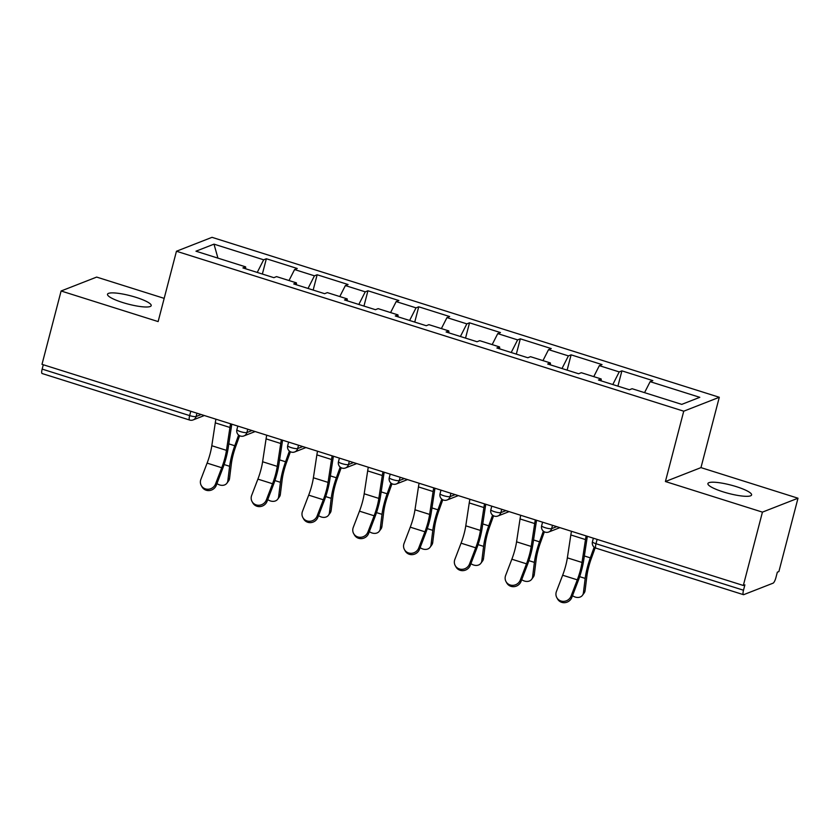 <?xml version="1.0" encoding="UTF-8"?>
<svg xmlns="http://www.w3.org/2000/svg" width="840" height="840" viewBox="0 0 840 840"><rect width="100%" height="100%" fill="white"/><g stroke="black" fill="none" stroke-linecap="round" stroke-linejoin="round"><path stroke-width="1.26" d="M135.986 297.35A22.575 4.326 -165.4 0 1 151.2 305.634A22.575 4.326 -165.4 0 1 122.724 302.536A22.575 4.326 -165.4 0 1 107.51 294.252A22.575 4.326 -165.4 0 1 135.986 297.35M736.386 486.665A22.575 4.326 -165.4 0 1 751.59 494.949A22.575 4.326 -165.4 0 1 723.114 491.852A22.575 4.326 -165.4 0 1 707.91 483.567A22.575 4.326 -165.4 0 1 736.386 486.665M164.178 298.368L96.663 277.084L61.11 290.987L42 364.34L743.337 585.48L762.437 512.127L798 498.215L700.97 467.618L719.292 397.278L212.016 237.332L176.453 251.244L683.739 411.191L719.292 397.278M798 498.215L778.89 571.567L777.336 572.176L775.94 577.532A5.292 1.323 107.5 0 1 773.073 583.17L743.736 594.647A5.292 1.323 107.5 0 1 743.452 594.668L595.959 548.153A5.292 1.323 107.5 0 1 596.001 543.722L743.495 590.226L744.891 584.871L743.337 585.48M217.938 258.132L214.001 244.146L195.962 251.202L245.616 266.858L242.918 267.918L273.851 277.662L276.549 276.612L296.405 282.87L296.52 284.812M214.001 244.146L263.655 259.802L266.353 258.752L262.363 274.05M289.002 280.539L294.588 269.556L297.276 268.506L266.353 258.752M294.588 269.556L314.444 275.825L317.142 274.764L313.163 290.062M339.791 296.552L345.377 285.569L348.075 284.519L317.142 274.764M345.377 285.569L365.243 291.837L367.931 290.776L363.951 306.075M390.59 312.575L396.175 301.592L398.864 300.531L367.931 290.776M396.175 301.592L416.031 307.85L418.73 306.8L414.74 322.088M441.378 328.587L446.964 317.604L449.663 316.554L418.73 306.8M446.964 317.604L466.83 323.862L469.518 322.812L465.538 338.111M492.177 344.6L497.753 333.617L500.451 332.567L469.518 322.812M497.753 333.617L517.619 339.885L520.317 338.825L516.327 354.123M542.966 360.612L548.551 349.639L551.25 348.579L520.317 338.825M548.551 349.639L568.407 355.897L571.106 354.848L567.126 370.135M593.764 376.635L599.34 365.652L602.038 364.592L571.106 354.848M599.34 365.652L619.206 371.91L621.904 370.86L617.915 386.148M644.553 392.647L650.139 381.665L652.827 380.615L621.904 370.86M650.139 381.665L699.794 397.32L681.755 404.376L632.1 388.721L629.401 389.77L598.469 380.016L601.167 378.966L581.301 372.708L578.613 373.758L547.68 364.004L550.368 362.954L530.513 356.685L527.814 357.745L496.881 347.991L499.58 346.941L479.714 340.673L477.026 341.733L446.093 331.979L448.791 330.918L428.925 324.66L426.227 325.71L395.294 315.956L397.992 314.906L378.137 308.647L375.438 309.697L344.505 299.943L347.204 298.893L327.338 292.625L324.639 293.685L293.717 283.931L296.405 282.87M308.028 288.445L314.444 275.825M358.817 304.458L365.243 291.837M347.204 298.893L347.308 300.825M409.616 320.471L416.031 307.85M397.992 314.906L398.097 316.848M460.404 336.494L466.83 323.862M448.791 330.918L448.896 332.861M511.203 352.506L517.619 339.885M499.58 346.941L499.685 348.873M561.992 368.519L568.407 355.897M550.368 362.954L550.484 364.885M612.791 384.531L619.206 371.91M601.167 378.966L601.272 380.909M743.495 590.226A5.292 1.323 107.5 0 0 743.452 594.668M42.157 369.096L189.651 415.601A5.292 1.323 -72.5 0 0 189.62 420.031L42.126 373.527A5.292 1.323 -72.5 0 1 42.157 369.096L43.291 364.749M61.11 290.987L158.13 321.584L176.453 251.244M700.97 467.618L665.417 481.53L762.437 512.127M665.417 481.53L683.739 411.191M257.24 272.433L263.655 259.802M245.616 266.858L245.721 268.8M571.484 531.289A28.214 7.077 -72.5 0 0 570.832 534.954L567.357 557.844A23.625 5.922 107.5 0 1 565.761 565.52A23.625 5.922 107.5 0 1 562.653 575.222L556.437 591.465A7.938 7.466 -28.8 0 0 564.218 601.314A7.938 7.466 -28.8 0 0 571.085 596.085L577.3 579.841A23.625 5.922 107.5 0 0 580.409 570.139A23.625 5.922 107.5 0 0 582.015 562.464L585.49 539.574A28.214 7.077 -72.5 0 1 586.131 535.909M587.349 536.298A23.625 5.922 107.5 0 0 587.15 537.558L583.674 560.448A28.214 7.077 -72.5 0 1 581.752 569.615A28.214 7.077 -72.5 0 1 578.046 581.196L571.83 597.44A7.938 7.466 151.2 0 1 557.55 598.952L556.804 597.597M572.502 595.675A7.938 6.184 -143.7 0 0 582.456 595.308A7.938 6.184 -143.7 0 0 583.391 592.925L585.091 590.604L586.887 576.093A23.625 5.922 -72.5 0 1 588.703 566.895A23.625 5.922 -72.5 0 1 591.182 558.884L595.161 547.827M594.163 547.176L590.321 557.855A28.214 7.077 107.5 0 0 587.349 567.43A28.214 7.077 107.5 0 0 585.186 578.403L583.391 592.925M585.091 590.604A7.938 6.184 36.3 0 1 584.157 592.998L582.456 595.308M520.695 515.277A28.214 7.077 -72.5 0 0 520.044 518.942L516.569 541.832A23.625 5.922 107.5 0 1 514.962 549.507A23.625 5.922 107.5 0 1 511.854 559.209L505.638 575.452A7.938 7.466 -28.8 0 0 513.429 585.291A7.938 7.466 -28.8 0 0 520.296 580.073L526.512 563.829A23.625 5.922 107.5 0 0 529.61 554.127A23.625 5.922 107.5 0 0 531.216 546.452L534.692 523.562A28.214 7.077 -72.5 0 1 535.343 519.897M536.561 520.275A23.625 5.922 107.5 0 0 536.351 521.545L532.875 544.436A28.214 7.077 -72.5 0 1 530.964 553.602A28.214 7.077 -72.5 0 1 527.258 565.183L521.042 581.427A7.938 7.466 151.2 0 1 506.762 582.939L506.016 581.585M469.896 499.265A28.214 7.077 -72.5 0 0 469.245 502.929L465.78 525.819A23.625 5.922 107.5 0 1 464.173 533.495A23.625 5.922 107.5 0 1 461.066 543.186L454.85 559.429A7.938 7.466 -28.8 0 0 462.63 569.279A7.938 7.466 -28.8 0 0 469.497 564.05L475.713 547.806A23.625 5.922 107.5 0 0 478.821 538.115A23.625 5.922 107.5 0 0 480.428 530.439L483.903 507.549A28.214 7.077 -72.5 0 1 484.554 503.874M485.772 504.263A23.625 5.922 107.5 0 0 485.562 505.533L482.087 528.423A28.214 7.077 -72.5 0 1 480.165 537.59A28.214 7.077 -72.5 0 1 476.459 549.161L470.243 565.404A7.938 7.466 151.2 0 1 455.973 566.926L455.228 565.572M419.108 483.242A28.214 7.077 -72.5 0 0 418.457 486.917L414.981 509.796A23.625 5.922 107.5 0 1 413.375 517.482A23.625 5.922 107.5 0 1 410.267 527.173L404.061 543.417A7.938 7.466 -28.8 0 0 411.842 553.266A7.938 7.466 -28.8 0 0 418.709 548.037L424.925 531.793A23.625 5.922 107.5 0 0 428.032 522.102A23.625 5.922 107.5 0 0 429.639 514.416L433.104 491.536A28.214 7.077 -72.5 0 1 433.755 487.862M434.973 488.25A23.625 5.922 107.5 0 0 434.763 489.521L431.298 512.4A28.214 7.077 -72.5 0 1 429.377 521.567A28.214 7.077 -72.5 0 1 425.67 533.148L419.454 549.392A7.938 7.466 151.2 0 1 405.174 550.904L404.429 549.549M368.308 467.229A28.214 7.077 -72.5 0 0 367.668 470.894L364.193 493.784A23.625 5.922 107.5 0 1 362.586 501.459A23.625 5.922 107.5 0 1 359.478 511.161L353.262 527.405A7.938 7.466 -28.8 0 0 361.053 537.254A7.938 7.466 -28.8 0 0 367.92 532.024L374.126 515.781A23.625 5.922 107.5 0 0 377.233 506.079A23.625 5.922 107.5 0 0 378.84 498.404L382.316 475.514A28.214 7.077 -72.5 0 1 382.967 471.849M384.185 472.238A23.625 5.922 107.5 0 0 383.975 473.498L380.499 496.388A28.214 7.077 -72.5 0 1 378.588 505.554A28.214 7.077 -72.5 0 1 374.871 517.135L368.666 533.379A7.938 7.466 151.2 0 1 354.385 534.891L353.64 533.537M317.52 451.217A28.214 7.077 -72.5 0 0 316.869 454.881L313.394 477.771A23.625 5.922 107.5 0 1 311.787 485.447A23.625 5.922 107.5 0 1 308.69 495.149L302.474 511.392A7.938 7.466 -28.8 0 0 310.254 521.231A7.938 7.466 -28.8 0 0 317.121 516.012L323.337 499.769A23.625 5.922 107.5 0 0 326.445 490.067A23.625 5.922 107.5 0 0 328.052 482.391L331.527 459.501A28.214 7.077 -72.5 0 1 332.168 455.837M333.385 456.215A23.625 5.922 107.5 0 0 333.186 457.485L329.711 480.375A28.214 7.077 -72.5 0 1 327.789 489.542A28.214 7.077 -72.5 0 1 324.082 501.123L317.867 517.367A7.938 7.466 151.2 0 1 303.587 518.879L302.841 517.524M521.714 579.663A7.938 6.184 -143.7 0 0 531.657 579.296A7.938 6.184 -143.7 0 0 532.591 576.901L534.293 574.591L536.099 560.081A23.625 5.922 -72.5 0 1 537.904 550.883A23.625 5.922 -72.5 0 1 540.393 542.861L544.362 531.815M543.365 531.153L539.522 541.832A28.214 7.077 107.5 0 0 536.561 551.408A28.214 7.077 107.5 0 0 534.398 562.391L532.591 576.901M534.293 574.591A7.938 6.184 36.3 0 1 533.358 576.986L531.657 579.296M470.925 563.65A7.938 6.184 -143.7 0 0 480.869 563.283A7.938 6.184 -143.7 0 0 481.803 560.889L483.504 558.579L485.3 544.058A23.625 5.922 -72.5 0 1 487.116 534.87A23.625 5.922 -72.5 0 1 489.594 526.848L493.574 515.802M492.576 515.141L488.733 525.819A28.214 7.077 107.5 0 0 485.772 535.395A28.214 7.077 107.5 0 0 483.599 546.378L481.803 560.889M483.504 558.579A7.938 6.184 36.3 0 1 482.57 560.973L480.869 563.283M420.126 547.627A7.938 6.184 -143.7 0 0 430.08 547.271A7.938 6.184 -143.7 0 0 431.015 544.876L432.705 542.567L434.511 528.045A23.625 5.922 -72.5 0 1 436.328 518.857A23.625 5.922 -72.5 0 1 438.806 510.836L442.785 499.779M441.777 499.128L437.945 509.806A28.214 7.077 107.5 0 0 434.973 519.383A28.214 7.077 107.5 0 0 432.81 530.355L431.015 544.876M432.705 542.567A7.938 6.184 36.3 0 1 431.781 544.95L430.08 547.271M369.338 531.615A7.938 6.184 -143.7 0 0 379.281 531.248A7.938 6.184 -143.7 0 0 380.216 528.854L381.917 526.543L383.712 512.033A23.625 5.922 -72.5 0 1 385.529 502.834A23.625 5.922 -72.5 0 1 388.017 494.823L391.986 483.767M390.989 483.105L387.145 493.794A28.214 7.077 107.5 0 0 384.185 503.37A28.214 7.077 107.5 0 0 382.011 514.343L380.216 528.854M381.917 526.543A7.938 6.184 36.3 0 1 380.982 528.938L379.281 531.248M318.538 515.603A7.938 6.184 -143.7 0 0 328.493 515.235A7.938 6.184 -143.7 0 0 329.427 512.841L331.128 510.531L332.923 496.02A23.625 5.922 -72.5 0 1 334.74 486.822A23.625 5.922 -72.5 0 1 337.218 478.8L341.197 467.754M340.2 467.093L336.357 477.771A28.214 7.077 107.5 0 0 333.385 487.347A28.214 7.077 107.5 0 0 331.223 498.33L329.427 512.841M331.128 510.531A7.938 6.184 36.3 0 1 330.194 512.925L328.493 515.235M266.721 435.194A28.214 7.077 -72.5 0 0 266.081 438.869L262.605 461.759A23.625 5.922 107.5 0 1 260.998 469.434A23.625 5.922 107.5 0 1 257.891 479.126L251.674 495.369A7.938 7.466 -28.8 0 0 259.466 505.218A7.938 7.466 -28.8 0 0 266.333 499.989L272.548 483.745A23.625 5.922 107.5 0 0 275.646 474.054A23.625 5.922 107.5 0 0 277.252 466.379L280.728 443.489A28.214 7.077 -72.5 0 1 281.379 439.814M282.597 440.202A23.625 5.922 107.5 0 0 282.387 441.473L278.911 464.363A28.214 7.077 -72.5 0 1 277 473.529A28.214 7.077 -72.5 0 1 273.294 485.1L267.078 501.344A7.938 7.466 151.2 0 1 252.798 502.866L252.053 501.512M267.75 499.58A7.938 6.184 -143.7 0 0 277.694 499.223A7.938 6.184 -143.7 0 0 278.628 496.829L280.329 494.519L282.125 479.997A23.625 5.922 -72.5 0 1 283.941 470.81A23.625 5.922 -72.5 0 1 286.43 462.788L290.399 451.742M289.401 451.08L285.558 461.759A28.214 7.077 107.5 0 0 282.597 471.334A28.214 7.077 107.5 0 0 280.423 482.307L278.628 496.829M280.329 494.519A7.938 6.184 36.3 0 1 279.394 496.913L277.694 499.223M215.933 419.181A28.214 7.077 -72.5 0 0 215.282 422.856L211.806 445.736A23.625 5.922 107.5 0 1 210.21 453.411A23.625 5.922 107.5 0 1 207.102 463.113L200.886 479.356A7.938 7.466 -28.8 0 0 208.666 489.206A7.938 7.466 -28.8 0 0 215.534 483.977L221.75 467.733A23.625 5.922 107.5 0 0 224.858 458.031A23.625 5.922 107.5 0 0 226.464 450.356L229.94 427.466A28.214 7.077 -72.5 0 1 230.58 423.801M231.798 424.19A23.625 5.922 107.5 0 0 231.599 425.45L228.123 448.34A28.214 7.077 -72.5 0 1 226.202 457.506A28.214 7.077 -72.5 0 1 222.495 469.088L216.279 485.331A7.938 7.466 151.2 0 1 201.999 486.843L201.254 485.489M216.951 483.567A7.938 6.184 -143.7 0 0 226.905 483.2A7.938 6.184 -143.7 0 0 227.84 480.816L229.541 478.506L231.336 463.985A23.625 5.922 -72.5 0 1 233.153 454.797A23.625 5.922 -72.5 0 1 235.631 446.775L239.61 435.719M238.613 435.068L234.77 445.746A28.214 7.077 107.5 0 0 231.798 455.322A28.214 7.077 107.5 0 0 229.635 466.294L227.84 480.816M229.541 478.506A7.938 6.184 36.3 0 1 228.606 480.89L226.905 483.2M597.125 539.375L596.001 543.722A5.292 1.018 -165.4 0 1 592.431 541.779A5.292 5.292 0 0 0 595.959 548.153M196.959 413.196L196.098 416.524A5.292 1.018 14.6 0 1 189.651 415.601L190.785 411.254M552.51 525.305L551.639 528.633L556.742 526.638M548.688 532.024A5.292 5.019 -111.4 0 0 551.639 528.633A5.292 1.018 14.6 0 1 545.202 527.709A5.292 1.018 -165.4 0 1 541.643 525.767A5.292 5.292 0 0 0 548.688 532.024L559.902 527.635M501.721 509.292L500.85 512.62L505.953 510.626M450.923 493.28L450.062 496.608L455.154 494.613M400.134 477.267L399.262 480.596L404.366 478.601M349.335 461.244L348.474 464.572L353.567 462.578M298.546 445.231L297.675 448.56L302.778 446.565M247.758 429.219L246.887 432.548L251.99 430.553M204.351 415.527L193.137 419.916A5.292 5.019 -111.4 0 0 196.098 416.524L201.191 414.54M497.889 516.012A5.292 5.019 -111.4 0 0 500.85 512.62A5.292 1.018 14.6 0 1 494.413 511.686A5.292 1.018 -165.4 0 1 490.844 509.744A5.292 5.292 0 0 0 497.889 516.012L509.103 511.623M447.101 499.989A5.292 5.019 -111.4 0 0 450.062 496.608A5.292 1.018 14.6 0 1 443.615 495.673A5.292 1.018 -165.4 0 1 440.055 493.731A5.292 5.292 0 0 0 447.101 499.989L458.315 495.611M396.312 483.977A5.292 5.019 -111.4 0 0 399.262 480.596A5.292 1.018 14.6 0 1 392.826 479.661A5.292 1.018 -165.4 0 1 389.267 477.719A5.292 5.292 0 0 0 396.312 483.977L407.526 479.588M345.513 467.964A5.292 5.019 -111.4 0 0 348.474 464.572A5.292 1.018 14.6 0 1 342.038 463.649A5.292 1.018 -165.4 0 1 338.468 461.706A5.292 5.292 0 0 0 345.513 467.964L356.727 463.575M294.725 451.952A5.292 5.019 -111.4 0 0 297.675 448.56A5.292 1.018 14.6 0 1 291.239 447.626A5.292 1.018 -165.4 0 1 287.679 445.683A5.292 5.292 0 0 0 294.725 451.952L305.939 447.562M243.925 435.929A5.292 5.019 -111.4 0 0 246.887 432.548A5.292 1.018 14.6 0 1 240.45 431.613A5.292 1.018 -165.4 0 1 236.88 429.671A5.292 5.292 0 0 0 243.925 435.929L255.14 431.55M567.357 557.844L582.015 562.464M571.085 596.085L571.83 597.44M562.653 575.222L577.3 579.841M570.832 534.954L585.49 539.574M585.186 578.403L579.663 576.66M590.321 557.855L584.356 555.965M516.569 541.832L531.216 546.452M520.296 580.073L521.042 581.427M511.854 559.209L526.512 563.829M520.044 518.942L534.692 523.562M465.78 525.819L480.428 530.439M469.497 564.05L470.243 565.404M461.066 543.186L475.713 547.806M469.245 502.929L483.903 507.549M414.981 509.796L429.639 514.416M418.709 548.037L419.454 549.392M410.267 527.173L424.925 531.793M418.457 486.917L433.104 491.536M364.193 493.784L378.84 498.404M367.92 532.024L368.666 533.379M359.478 511.161L374.126 515.781M367.668 470.894L382.316 475.514M313.394 477.771L328.052 482.391M317.121 516.012L317.867 517.367M308.69 495.149L323.337 499.769M316.869 454.881L331.527 459.501M534.398 562.391L528.875 560.648M539.522 541.832L533.558 539.952M483.599 546.378L478.076 544.635M488.733 525.819L482.769 523.94M432.81 530.355L427.287 528.612M437.945 509.806L431.97 507.927M382.011 514.343L376.499 512.6M387.145 493.794L381.181 491.904M331.223 498.33L325.7 496.587M336.357 477.771L330.393 475.892M262.605 461.759L277.252 466.379M266.333 499.989L267.078 501.344M257.891 479.126L272.548 483.745M266.081 438.869L280.728 443.489M280.423 482.307L274.911 480.575M285.558 461.759L279.594 459.879M211.806 445.736L226.464 450.356M215.534 483.977L216.279 485.331M207.102 463.113L221.75 467.733M215.282 422.856L229.94 427.466M229.635 466.294L224.112 464.552M234.77 445.746L228.805 443.867M593.365 538.188L592.431 541.779M542.577 522.176L541.643 525.767M491.778 506.163L490.844 509.744M440.99 490.14L440.055 493.731M390.201 474.128L389.267 477.719M339.402 458.115L338.468 461.706M288.614 442.103L287.679 445.683M237.815 426.08L236.88 429.671M189.62 420.031A5.292 5.292 0 0 0 193.137 419.916"/></g></svg>
